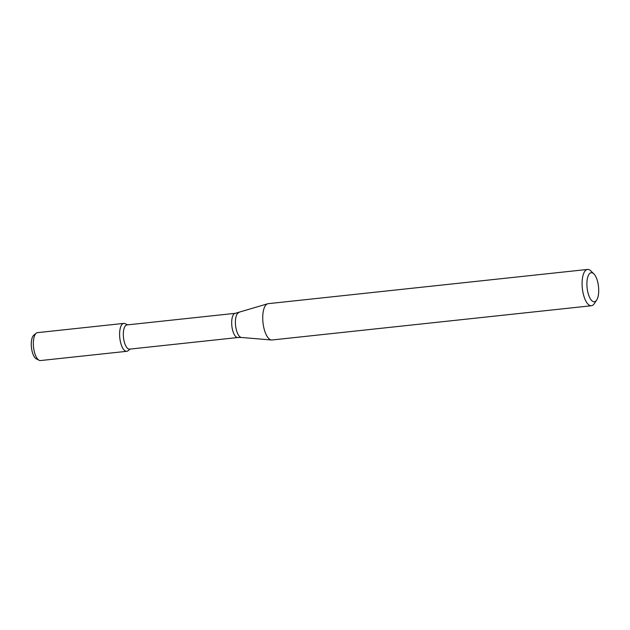 <?xml version="1.0" encoding="UTF-8"?>
<svg xmlns="http://www.w3.org/2000/svg" width="630" height="630" viewBox="0 0 630 630"><rect width="100%" height="100%" fill="white"/><g stroke="black" fill="none" stroke-linecap="round" stroke-linejoin="round"><path stroke-width="0.94" d="M130.134 349.075L128.079 350.737A14.041 5.505 -96.1 0 1 119.873 338.546A14.041 5.505 -96.1 0 1 125.181 323.678L127.536 324.867M235.297 313.315A12.175 4.772 -96.1 0 0 231.911 326.458A12.175 4.772 -96.1 0 0 237.896 337.523L129.536 349.138A12.175 4.772 -96.1 0 1 123.551 338.074A12.175 4.772 -96.1 0 1 126.945 324.93L235.297 313.315L267.632 303.786A18.254 7.166 -96.1 0 1 268.159 303.676L587.514 269.443A18.254 7.166 -96.1 0 1 590.743 270.853L593.822 273.837A14.608 5.733 -96.1 0 1 598.5 286.626A14.608 5.733 -96.1 0 1 596.641 300.108A14.608 5.733 -96.1 0 1 587.176 288.477A14.608 5.733 -96.1 0 1 593.822 273.837M596.641 300.108L594.263 303.684A18.254 7.166 -96.1 0 1 591.413 305.747L272.058 339.98A18.254 7.166 -96.1 0 1 271.514 339.987A18.254 7.166 -96.1 0 1 263.08 323.379A18.254 7.166 -96.1 0 1 267.632 303.786M591.413 305.747A18.254 7.166 -96.1 0 1 582.435 289.146A18.254 7.166 -96.1 0 1 587.514 269.443M39.115 360.273L36.319 358.864A12.285 4.819 -96.1 0 1 31.5 347.941A12.285 4.819 -96.1 0 1 33.784 335.191L36.217 333.215A14.041 5.505 -96.1 0 1 37.517 332.64L123.787 323.395A14.041 5.505 -96.1 0 0 119.873 338.546A14.041 5.505 -96.1 0 0 126.78 351.312L40.509 360.557A14.041 5.505 -96.1 0 1 39.115 360.273A14.041 5.505 -96.1 0 1 33.603 347.799A14.041 5.505 -96.1 0 1 36.217 333.215M237.896 337.523L241.424 337.475A12.537 4.922 -96.1 0 1 235.636 326.072A12.537 4.922 -96.1 0 1 238.762 312.614M241.424 337.475L271.514 339.987"/></g></svg>
